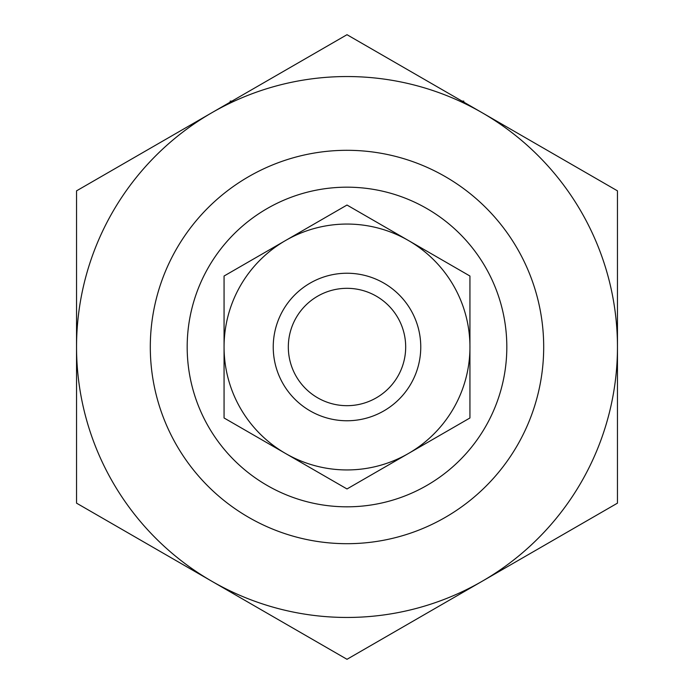 <?xml version="1.0" encoding="UTF-8"?>
<svg xmlns="http://www.w3.org/2000/svg" width="694" height="694" viewBox="0 0 694 694"><rect width="100%" height="100%" fill="white"/><g stroke="black" fill="none" stroke-linecap="round" stroke-linejoin="round"><path stroke-width="1.04" d="M150.303 347A196.697 196.697 0 0 1 445.348 176.658A196.697 196.697 0 0 1 445.348 517.342A196.697 196.697 0 0 1 150.303 347M230.208 102.131L230.208 101.124L231.943 101.124M462.057 101.124L463.792 101.124L463.792 102.131M273.236 347A73.764 73.764 0 0 1 383.877 283.117A73.764 73.764 0 0 1 383.877 410.883A73.764 73.764 0 0 1 273.236 347M288.322 347A58.678 58.678 0 0 1 376.339 296.182A58.678 58.678 0 0 1 376.339 397.818A58.678 58.678 0 0 1 288.322 347M469.933 276.021L469.933 417.979L408.471 453.468A122.933 122.933 0 0 0 408.471 240.532L347 205.042L224.067 276.021L224.067 417.979L347 488.958L408.471 453.468A122.933 122.933 0 0 1 224.067 347A122.933 122.933 0 0 1 408.471 240.532L469.933 276.021M617.46 347L617.46 190.85L347 34.7L211.774 112.775A270.46 270.46 0 0 1 617.46 347A270.46 270.46 0 0 1 482.226 581.225L617.46 503.15L617.46 347M76.54 503.15L76.54 190.85L211.774 112.775A270.46 270.46 0 0 0 211.774 581.225L347 659.3L482.226 581.225A270.46 270.46 0 0 1 211.774 581.225L76.54 503.15M187.18 347A159.82 159.82 0 0 1 426.905 208.59A159.82 159.82 0 0 1 426.905 485.41A159.82 159.82 0 0 1 187.18 347"/></g></svg>
